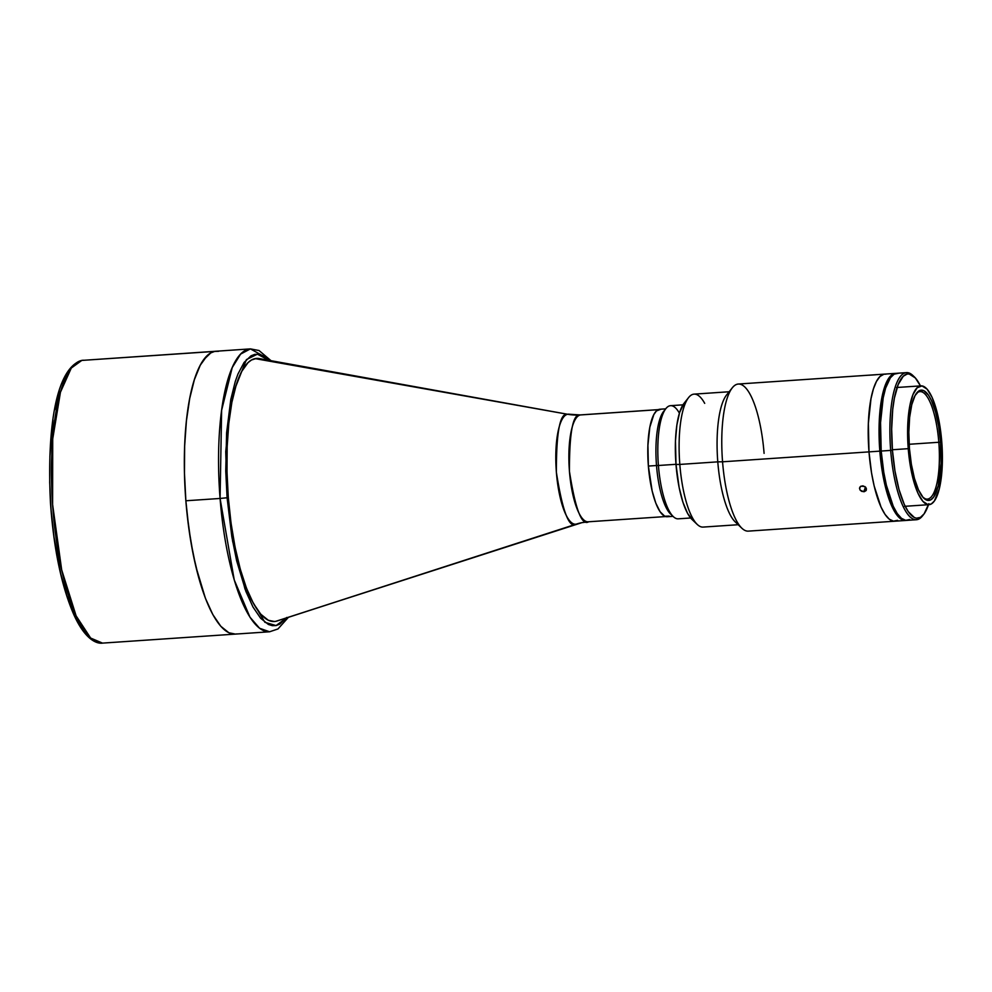 <?xml version="1.0" encoding="UTF-8"?>
<svg xmlns="http://www.w3.org/2000/svg" width="992" height="992" viewBox="0 0 992 992"><rect width="100%" height="100%" fill="white"/><g stroke="black" fill="none" stroke-linecap="round" stroke-linejoin="round"><path stroke-width="1.49" d="M214.669 351.416A141.769 40.412 -93.9 0 1 216.194 351.205A141.769 40.412 86.1 0 0 185.864 500.774L188.79 528.178L193.155 554.206L198.76 577.877L205.406 598.275L212.846 614.606L220.77 626.25L228.892 632.772L235.414 634.099L228.892 632.772L220.77 626.25L212.846 614.606L205.406 598.275L195.808 566.395L190.799 541.421L187.141 514.575L185.864 500.774L220.075 498.455A141.769 40.412 -93.9 0 1 250.418 348.886L240.597 354.107L232.227 367.586L221.625 410.291L220.075 498.455L227.094 497.761L225.742 451.67L230.95 398.722L246.425 359.588L257.387 354.169L268.931 360.319L262.434 355.458L258.565 354.268L254.758 354.38L251.05 355.793L244.082 362.477L237.944 374.058L235.253 381.56L230.776 399.602L226.598 432.921L225.754 471.163L227.094 497.761L220.075 498.455L234.236 579.923L249.947 617.148L259.594 628.271L269.588 631.78A141.769 40.412 -93.9 0 1 220.075 498.455L185.864 500.774A141.769 40.412 86.1 0 0 235.364 634.099A141.769 40.412 -93.9 0 1 185.653 498.083A141.769 40.412 -93.9 0 1 214.669 351.416L81.803 360.418L214.669 351.416L210.8 352.892L207.092 355.719L200.235 365.279L194.358 379.725L189.695 398.524L186.409 420.943L184.648 446.102L184.462 473.06L185.864 500.774L184.462 473.06L184.648 446.102L186.409 420.943L189.695 398.524L194.358 379.725L200.235 365.279L203.558 359.86L210.8 352.892L214.669 351.416L218.637 351.304L214.669 351.416M236.902 633.9A141.769 40.412 -93.9 0 1 235.364 634.099L102.498 643.114L90.644 638.054L76.111 615.858L61.678 569.879L52.601 504.494L52.712 438.997L60.45 392.2L71.275 368.069L81.803 360.418A2.84 2.716 -101.5 0 0 81.431 360.48A2.84 2.716 78.5 0 1 81.803 360.418A141.769 40.412 86.1 0 0 52.787 507.086A141.769 40.412 86.1 0 0 102.498 643.114C97.154 643.969 85.337 640.175 73.916 614.842C61.554 586.433 53.742 549.097 50.468 502.845C46.946 432.76 54.783 368.987 81.456 360.468L83.328 360.22A141.769 40.412 86.1 0 0 81.803 360.418L250.418 348.886L265.509 357.318M85.3 632.772L77.525 621.352L66.873 595.808L60.834 574.108L53.952 536.647L51.076 509.801L49.699 482.645L49.885 456.233L53.047 420.186M54.833 409.597L59.408 391.183M62.149 383.52L68.423 371.702M60.512 391.976L60.041 393.44M658.341 409.622L580.915 414.879A53.593 15.277 86.1 0 0 580.332 414.954L658.242 409.671L580.332 414.954C572.967 413.366 569.334 432.19 569.445 471.411C575.41 509.442 581.845 526.219 588.74 521.73M278.219 620.533A131.849 37.584 -93.9 0 1 275.788 621.327L581.882 522.66A56.705 54.312 -101.5 0 0 576.24 524.136C569.148 528.748 562.526 511.488 556.388 472.353C556.264 431.991 560.009 412.622 567.585 414.259A56.705 54.312 -101.5 0 0 580.332 414.954A56.705 54.312 78.5 0 1 567.585 414.259A55.143 15.723 -93.9 0 1 569.309 414.234L580.332 414.954A53.593 15.277 86.1 0 0 569.371 470.394A53.593 15.277 86.1 0 0 588.157 521.804L581.882 522.66A56.705 54.312 78.5 0 0 576.24 524.136L275.788 621.327A131.849 37.584 86.1 0 0 277.016 621.004L576.749 523.999A55.143 15.723 -93.9 0 1 576.24 524.136A55.143 15.723 -93.9 0 1 556.388 472.353A55.143 15.723 -93.9 0 1 567.585 414.259L255.118 358.62L567.585 414.259L259.222 358.571A131.849 37.584 86.1 0 0 255.118 358.62A131.849 37.584 -93.9 0 1 256.531 358.422L251.497 359.984L248.037 362.613L241.664 371.504L236.208 384.946L231.855 402.43L228.805 423.274L227.168 446.685L226.994 471.746L228.296 497.525L231.024 523.007L235.079 547.212L240.3 569.222L246.475 588.194L253.394 603.384L260.772 614.209L268.324 620.273L274.387 621.513M275.788 621.327A131.849 37.584 -93.9 0 1 274.362 621.513A131.849 37.584 -93.9 0 1 228.135 495.02A131.849 37.584 -93.9 0 1 255.118 358.62A131.849 37.584 86.1 0 0 228.321 497.513A131.849 37.584 86.1 0 0 275.788 621.327M682.967 404.835L670.555 405.678A56.705 16.17 86.1 0 0 658.415 465.496L675.974 464.306L658.415 465.496A56.705 16.17 -93.9 0 1 665.93 408.555A56.705 16.17 -93.9 0 1 679.408 413.193M665.93 408.555L663.636 411.42A53.878 15.351 86.1 0 0 656.506 465.521L658.415 465.496L656.506 465.521A53.878 15.351 -93.9 0 1 664.801 410.192M665.694 408.84L659.891 409.237A53.878 15.351 86.1 0 0 648.371 466.066L656.506 465.521L648.371 466.066L652.153 491.003L655.799 503.118L660.114 511.773L664.727 516.224L669.228 516.1M660.821 409.274L656.431 410.948L653.827 414.582L649.822 427.217L647.912 445.296L648.371 466.066A53.878 15.351 86.1 0 0 667.182 516.733L672.985 516.348M671.906 515.133A53.878 15.351 -93.9 0 1 656.506 465.521A53.878 15.351 86.1 0 0 670.592 514.067L673.246 516.596A56.705 16.17 -93.9 0 1 658.415 465.496A56.705 16.17 86.1 0 0 678.218 518.828L690.63 517.985M286.762 617.458L279.806 624.142L276.098 625.555L272.292 625.667L268.41 624.476L260.611 618.227L253.01 607.042L245.867 591.356L236.654 560.765L231.843 536.784L227.094 497.761L232.636 541.31L245.024 589.112L264.926 622.319L276.086 625.568L286.39 617.966M906.378 520.366L902.212 519.771L897.996 516.386L893.866 510.334L889.998 501.84L883.624 478.925L879.83 451.137L868.992 451.881A73.718 21.018 -93.9 0 1 884.765 374.108A73.718 21.018 86.1 0 0 868.992 451.881L879.83 451.137A73.718 21.018 -93.9 0 1 895.615 373.364A73.718 21.018 -93.9 0 1 896.284 373.364M892.403 449.748L908.238 448.669A59.545 16.976 -93.9 0 1 920.973 385.863A59.545 16.976 -93.9 0 1 941.768 441.849L941.991 470.22L939.25 488.957L934.34 501.047L931.29 503.961L928.004 504.63L922.895 501.382L917.972 493.284L913.657 481.058L910.309 465.744L908.238 448.669L907.593 431.309L909.838 405.728L912.975 394.556L917.154 387.748L922.002 385.9L927.098 389.149L932.034 397.246L936.349 409.473L939.684 424.787L941.768 441.849A59.545 16.976 -93.9 0 1 929.02 504.668A59.545 16.976 -93.9 0 1 908.238 448.669L892.403 449.748M923.23 497.562A53.878 15.351 86.1 0 0 938.816 442.271L940.565 442.097A55.292 15.76 -93.9 0 1 923.899 498.257A55.292 15.76 -93.9 0 1 909.428 448.434A55.292 15.76 -93.9 0 1 916.757 392.919A55.292 15.76 -93.9 0 1 940.565 442.097L938.816 442.271A53.878 15.351 -93.9 0 1 927.284 499.112A53.878 15.351 -93.9 0 1 923.23 497.562M909.143 444.28L938.816 442.271L909.143 444.28M916.186 393.675A53.878 15.351 -93.9 0 1 920.006 391.604A53.878 15.351 -93.9 0 1 938.816 442.271A53.878 15.351 86.1 0 0 916.186 393.675M940.565 442.097L938.643 426.25L935.543 412.027L931.525 400.681L928.512 395.188L923.788 390.625L919.162 390.761L915.033 395.585L911.772 404.699L909.639 417.297L908.846 432.301L909.428 448.434L911.363 464.281L914.463 478.504L918.468 489.85L923.044 497.364L927.793 500.39L930.843 499.77L933.67 497.054L938.234 485.832L941.048 463.425L940.565 442.097M906.254 520.391A73.718 21.018 -93.9 0 1 905.584 520.478A73.718 21.018 -93.9 0 1 879.83 451.137L879.557 416.02L882.954 392.82L885.707 384.14L889.043 377.865L892.812 374.244L896.88 373.414M886.03 374.145L883.971 374.207L880.028 376.439L876.469 381.412L873.406 388.938L870.988 398.71L868.36 423.448L868.992 451.881A73.718 21.018 86.1 0 0 894.734 521.209A73.718 21.018 -93.9 0 1 868.992 451.881L871.559 473.01L874.163 485.993L881.045 507.11L885.062 514.414L889.254 519.163L893.47 521.16L897.537 520.329M906.452 372.632L896.966 373.277A73.718 21.018 86.1 0 0 881.194 451.05L890.68 450.405A73.718 21.018 -93.9 0 1 906.452 372.632A73.718 21.018 -93.9 0 1 913.582 376.204M914.24 376.799L912.913 375.534A73.718 21.018 86.1 0 0 890.68 450.405L892.44 450.232A72.304 20.609 -93.9 0 1 914.24 376.799A72.304 20.609 -93.9 0 1 920.44 385.888L915.356 377.964L909.156 373.996L907.134 374.058L903.266 376.253L898.194 384.512L894.387 398.09L892.713 409.51L891.672 429.139L892.44 450.232L890.68 450.405A73.718 21.018 86.1 0 0 922.436 515.989L923.577 514.55A72.304 20.609 -93.9 0 1 892.44 450.232L894.958 470.964L899.012 489.552L904.258 504.395L908.201 511.574L914.388 517.551L916.447 518.184L920.44 517.378L924.135 513.819L928.822 503.688M928.487 504.705A72.304 20.609 -93.9 0 1 923.577 514.55M898.231 373.327L894.164 374.145L890.394 377.766L885.608 388.108L883.19 397.879L880.561 422.617L881.194 451.05L883.76 472.192L886.364 485.175L893.246 506.28L897.264 513.596L901.455 518.332L905.671 520.329L909.738 519.51M881.194 451.05A73.718 21.018 86.1 0 0 906.936 520.378L916.422 519.734A73.718 21.018 -93.9 0 1 890.68 450.405L881.194 451.05M923.006 515.232A73.718 21.018 -93.9 0 1 916.422 519.734M904.989 520.205A73.433 20.931 86.1 0 1 882.297 471.101L883.574 471.014L882.297 471.101L879.135 430.826L880.4 430.739L879.135 430.826A73.433 20.931 86.1 0 1 895.069 373.711M738.47 524.086A66.638 18.997 -93.9 0 1 717.786 461.85L722.56 461.801L717.786 461.85A66.638 18.997 86.1 0 0 735.208 521.891L741.855 528.228A73.718 21.018 -93.9 0 1 722.56 461.801L868.992 451.881L722.56 461.801A73.718 21.018 86.1 0 0 748.303 531.129L905.584 520.478M864.404 491.635L861.75 491.375L860.151 490.16L859.531 488.473L860.51 486.464L862.953 485.832L865.855 487.469L866.239 490.259L864.404 491.635M861.031 486.142L864.875 486.551L866.388 488.597L865.929 490.73L863.759 491.734L860.151 490.16L859.593 487.903L861.031 486.142M859.593 487.903L860.089 486.874M865.508 487.06L863.759 491.734L865.508 487.06M869.562 375.15L875.031 374.765M684.083 403.236L679.644 412.424L676.854 425.146L675.465 440.969L675.998 464.467L679.818 464.43L675.998 464.467A60.958 17.372 86.1 0 0 691.945 519.399L697.252 524.47A66.638 18.997 -93.9 0 1 679.818 464.43L717.786 461.85L679.818 464.43A66.638 18.997 86.1 0 0 703.092 527.087L738.172 524.718M729.157 391.753L694.078 394.134A66.638 18.997 86.1 0 0 679.818 464.43A66.638 18.997 -93.9 0 1 688.646 397.519L684.071 403.26A60.958 17.372 86.1 0 0 675.998 464.467L679.123 487.444L682.918 502.212L687.592 513.422L692.751 520.106M688.646 397.519A66.638 18.997 -93.9 0 1 704.692 403.36M871.038 375.038L738.333 384.028A73.718 21.018 86.1 0 0 722.56 461.801A73.718 21.018 -93.9 0 1 732.332 387.773L726.603 394.952A66.638 18.997 86.1 0 0 717.786 461.85A66.638 18.997 -93.9 0 1 729.529 392.336M732.332 387.773A73.718 21.018 -93.9 0 1 764.088 453.356M875.7 374.765L868.918 375.224M866.413 489.738L865.929 490.73M870.616 375.063L871.261 375.013M665.595 516.559L588.157 521.804M271.014 360.691L259.036 350.523L250.418 348.886M288.412 617.309L277.971 628.965L269.588 631.78L235.364 634.099M875.167 374.753L895.615 373.364M896.57 387.512L920.973 385.863M904.617 506.329L929.02 504.668"/></g></svg>

